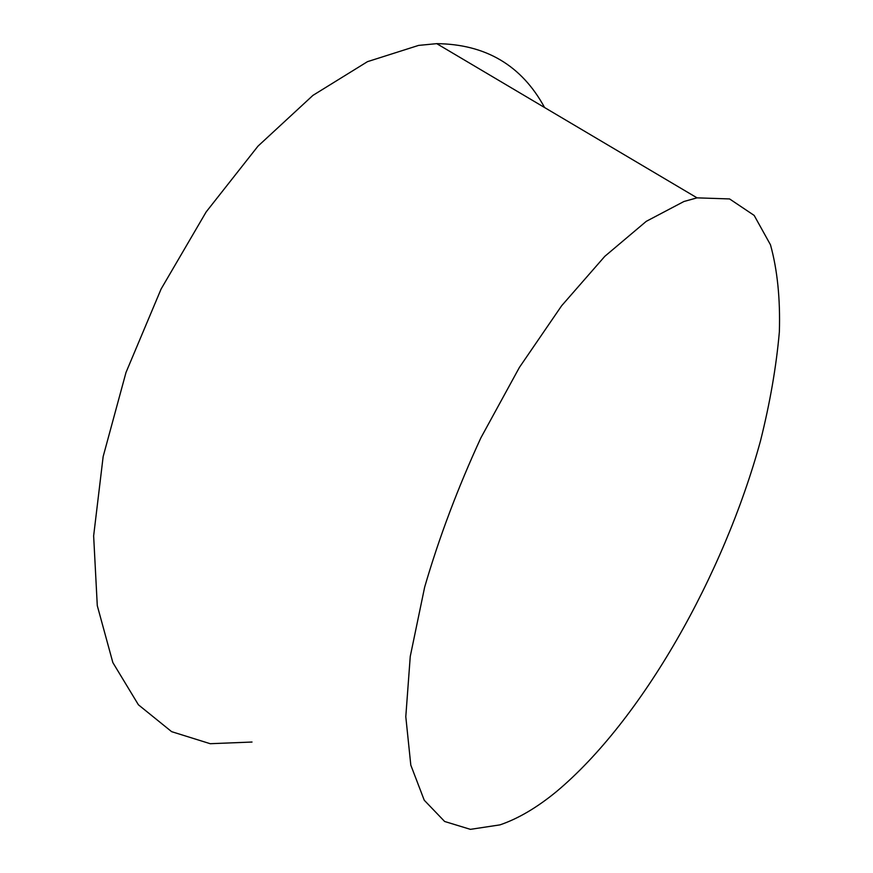 <?xml version="1.0" encoding="UTF-8"?>
<svg xmlns="http://www.w3.org/2000/svg" width="873" height="873" viewBox="0 0 873 873"><rect width="100%" height="100%" fill="white"/><g stroke="black" fill="none" stroke-linecap="round" stroke-linejoin="round"><path stroke-width="1.31" d="M252.024 742.039L210.229 743.709L171.643 731.672L138.414 704.795L112.857 662.596L97.285 605.655L93.64 535.869L103.156 456.568L126.007 372.444L161.112 288.996L206.181 211.899L257.993 146.14L312.938 95.375L367.478 61.656L418.571 45.407L436.74 43.65C485.814 44.196 521.759 65.486 544.577 107.532M556.276 791.756C536.884 807.656 518.115 818.699 499.956 824.876L470.405 829.35L444.641 821.482L424.245 800.225L410.812 765.141L405.792 716.689L410.255 656.42L424.66 587.114C439.086 537.593 457.834 487.832 480.892 437.831L519.424 367.38L561.645 305.746L604.782 256.356L646.271 221.338L683.952 201.488L697.047 197.855L729.577 198.935L754.163 215.413L770.477 244.8C777.396 269.801 780.353 298.828 779.36 331.893C776.315 366.507 770.019 402.889 760.448 441.051C723.75 575.22 641.906 720.247 556.276 791.756M697.047 197.855L436.74 43.65"/></g></svg>
